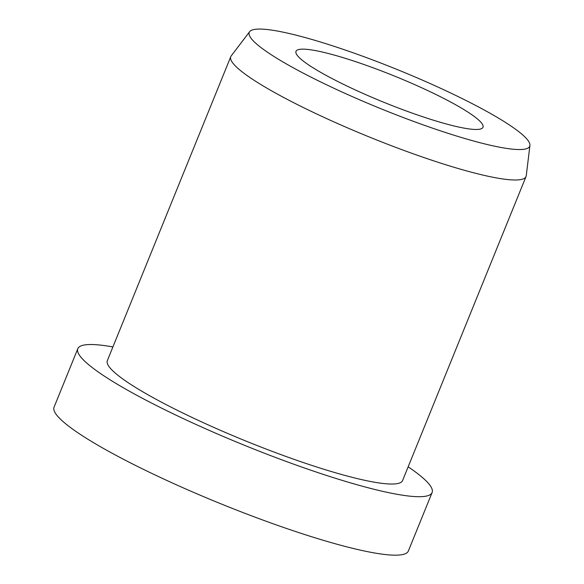 <?xml version="1.0" encoding="UTF-8"?>
<svg xmlns="http://www.w3.org/2000/svg" width="584" height="584" viewBox="0 0 584 584"><rect width="100%" height="100%" fill="white"/><g stroke="black" fill="none" stroke-linecap="round" stroke-linejoin="round"><path stroke-width="0.88" d="M357.882 91.119A100.908 14.147 -157.9 0 1 295.993 51.348A100.908 14.147 -157.9 0 1 421.093 87.498A100.908 14.147 -157.9 0 1 482.983 127.275A100.908 14.147 -157.9 0 1 357.882 91.119M408.158 466.828A191.194 26.806 -157.9 0 1 432.102 492.546A191.194 26.806 -157.9 0 1 195.071 424.042A191.194 26.806 -157.9 0 1 77.811 348.684A191.194 26.806 -157.9 0 1 112.909 346.94M432.102 492.546L408.362 551.011A191.194 26.806 -157.9 0 1 171.331 482.508A191.194 26.806 -157.9 0 1 54.071 407.15L77.811 348.684M529.929 145.467L526.25 175.696A159.33 22.338 -157.9 0 1 526.038 176.529A159.33 22.338 -157.9 0 1 328.507 119.443A159.33 22.338 -157.9 0 1 230.789 56.641A159.33 22.338 -157.9 0 1 231.213 55.896L249.653 31.66A151.365 21.221 -157.9 0 1 436.898 86.593A151.365 21.221 -157.9 0 1 529.929 145.467A151.365 21.221 -157.9 0 1 342.078 92.024A151.365 21.221 -157.9 0 1 249.653 31.66M526.038 176.529L402.58 480.559A159.33 22.338 -157.9 0 1 205.05 423.473A159.33 22.338 -157.9 0 1 107.332 360.671L230.789 56.641"/></g></svg>
